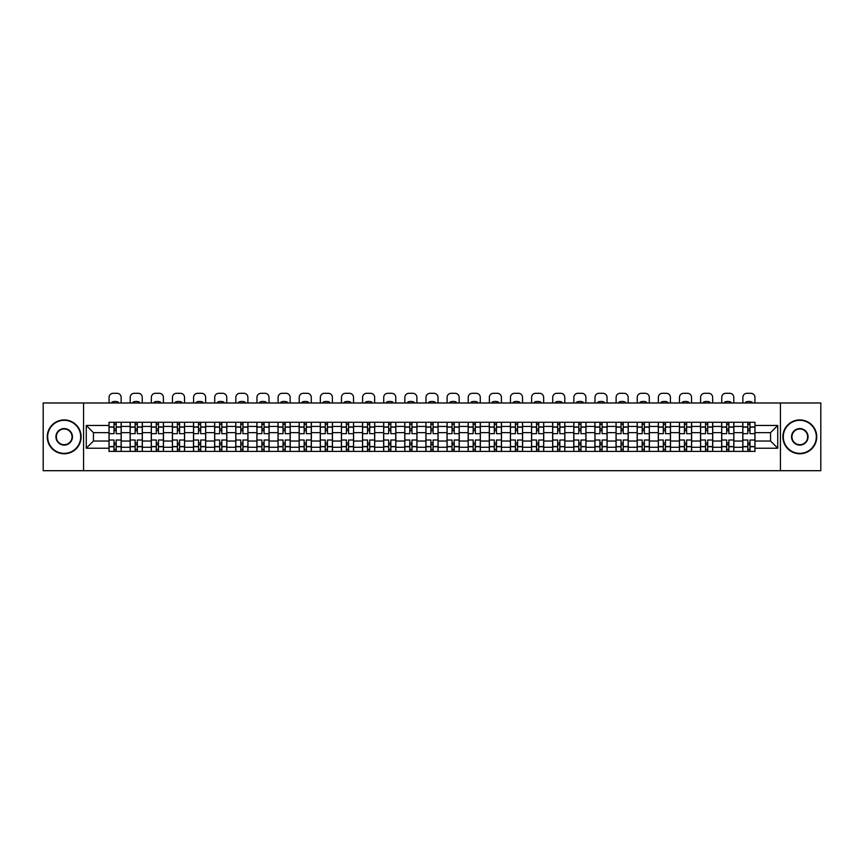 <?xml version="1.0" encoding="UTF-8"?>
<svg xmlns="http://www.w3.org/2000/svg" width="864" height="864" viewBox="0 0 864 864"><rect width="100%" height="100%" fill="white"/><g stroke="black" fill="none" stroke-linecap="round" stroke-linejoin="round"><path stroke-width="1.3" d="M780.44 470.696L820.8 470.696L820.8 402.98L43.2 402.98L43.2 470.696L780.44 470.696L780.44 402.98M130.14 451.397L130.14 426.416L121.208 426.416L121.208 451.397M121.208 426.416L121.208 422.28M130.14 426.416L130.14 422.28M142.333 422.28L142.333 451.397M151.265 451.397L151.265 422.28M163.458 422.28L163.458 451.397M172.39 451.397L172.39 422.28M184.583 422.28L184.583 451.397M193.514 451.397L193.514 422.28M205.708 422.28L205.708 451.397M214.65 451.397L214.65 422.28M226.832 422.28L226.832 451.397M235.775 451.397L235.775 422.28M247.957 422.28L247.957 451.397M256.9 451.397L256.9 422.28M269.082 422.28L269.082 451.397M278.024 451.397L278.024 422.28M290.207 422.28L290.207 451.397M299.149 451.397L299.149 422.28M311.342 422.28L311.342 451.397M320.274 451.397L320.274 422.28M332.467 422.28L332.467 451.397M341.399 451.397L341.399 422.28M353.592 422.28L353.592 451.397M362.524 451.397L362.524 422.28M374.717 422.28L374.717 451.397M383.659 451.397L383.659 422.28M395.842 422.28L395.842 451.397M404.784 451.397L404.784 422.28M416.966 422.28L416.966 451.397M425.909 451.397L425.909 422.28M438.091 422.28L438.091 451.397M447.034 451.397L447.034 422.28M459.216 422.28L459.216 451.397M468.158 451.397L468.158 422.28M480.341 422.28L480.341 451.397M489.283 451.397L489.283 422.28M501.476 422.28L501.476 451.397M510.408 451.397L510.408 422.28M522.601 422.28L522.601 451.397M531.533 451.397L531.533 422.28M543.726 422.28L543.726 451.397M552.658 451.397L552.658 422.28M564.851 422.28L564.851 451.397M573.793 451.397L573.793 422.28M585.976 422.28L585.976 451.397M594.918 451.397L594.918 422.28M607.1 422.28L607.1 451.397M616.043 451.397L616.043 422.28M628.225 422.28L628.225 451.397M637.168 451.397L637.168 422.28M649.35 422.28L649.35 451.397M658.292 451.397L658.292 422.28M670.486 422.28L670.486 451.397M679.417 451.397L679.417 422.28M691.61 422.28L691.61 451.397M700.542 451.397L700.542 422.28M712.735 422.28L712.735 451.397M721.667 451.397L721.667 422.28M733.86 422.28L733.86 451.397M742.792 451.397L742.792 422.28M742.792 441.04L733.86 441.04M721.667 441.04L712.735 441.04M700.542 441.04L691.61 441.04M679.417 441.04L670.486 441.04M658.292 441.04L649.35 441.04M637.168 441.04L628.225 441.04M616.043 441.04L607.1 441.04M594.918 441.04L585.976 441.04M573.793 441.04L564.851 441.04M552.658 441.04L543.726 441.04M531.533 441.04L522.601 441.04M510.408 441.04L501.476 441.04M489.283 441.04L480.341 441.04M468.158 441.04L459.216 441.04M447.034 441.04L438.091 441.04M425.909 441.04L416.966 441.04M404.784 441.04L395.842 441.04M383.659 441.04L374.717 441.04M362.524 441.04L353.592 441.04M341.399 441.04L332.467 441.04M320.274 441.04L311.342 441.04M299.149 441.04L290.207 441.04M278.024 441.04L269.082 441.04M256.9 441.04L247.957 441.04M235.775 441.04L226.832 441.04M214.65 441.04L205.708 441.04M193.514 441.04L184.583 441.04M172.39 441.04L163.458 441.04M151.265 441.04L142.333 441.04M130.14 441.04L121.208 441.04M742.792 432.648L733.86 432.648M721.667 432.648L712.735 432.648M700.542 432.648L691.61 432.648M679.417 432.648L670.486 432.648M658.292 432.648L649.35 432.648M637.168 432.648L628.225 432.648M616.043 432.648L607.1 432.648M594.918 432.648L585.976 432.648M573.793 432.648L564.851 432.648M552.658 432.648L543.726 432.648M531.533 432.648L522.601 432.648M510.408 432.648L501.476 432.648M489.283 432.648L480.341 432.648M468.158 432.648L459.216 432.648M447.034 432.648L438.091 432.648M425.909 432.648L416.966 432.648M404.784 432.648L395.842 432.648M383.659 432.648L374.717 432.648M362.524 432.648L353.592 432.648M341.399 432.648L332.467 432.648M320.274 432.648L311.342 432.648M299.149 432.648L290.207 432.648M278.024 432.648L269.082 432.648M256.9 432.648L247.957 432.648M235.775 432.648L226.832 432.648M214.65 432.648L205.708 432.648M193.514 432.648L184.583 432.648M172.39 432.648L163.458 432.648M151.265 432.648L142.333 432.648M130.14 432.648L121.208 432.648M93.442 441.04L109.015 441.04L109.015 432.648L93.442 432.648L93.442 441.04L86.26 448.222L86.26 425.466L109.015 425.466L109.015 432.648M754.985 432.648L754.985 441.04L770.558 441.04L770.558 432.648L754.985 432.648L754.985 422.28L109.015 422.28L109.015 425.466M754.985 425.466L777.74 425.466L777.74 448.222L754.985 448.222L754.985 441.04M109.015 441.04L109.015 451.397L754.985 451.397L754.985 448.222M109.015 448.222L86.26 448.222M83.56 470.696L83.56 402.98M116.197 449.366L114.026 449.366M114.026 424.31L116.197 424.31M137.322 449.366L135.151 449.366M135.151 424.31L137.322 424.31M158.447 449.366L156.276 449.366M156.276 424.31L158.447 424.31M179.572 449.366L177.401 449.366M177.401 424.31L179.572 424.31M200.696 449.366L198.526 449.366M198.526 424.31L200.696 424.31M221.821 449.366L219.661 449.366M219.661 424.31L221.821 424.31M242.946 449.366L240.786 449.366M240.786 424.31L242.946 424.31M264.071 449.366L261.911 449.366M261.911 424.31L264.071 424.31M285.206 449.366L283.036 449.366M283.036 424.31L285.206 424.31M306.331 449.366L304.16 449.366M304.16 424.31L306.331 424.31M327.456 449.366L325.285 449.366M325.285 424.31L327.456 424.31M348.581 449.366L346.41 449.366M346.41 424.31L348.581 424.31M369.706 449.366L367.535 449.366M367.535 424.31L369.706 424.31M390.83 449.366L388.66 449.366M388.66 424.31L390.83 424.31M411.955 449.366L409.795 449.366M409.795 424.31L411.955 424.31M433.08 449.366L430.92 449.366M430.92 424.31L433.08 424.31M454.205 449.366L452.045 449.366M452.045 424.31L454.205 424.31M475.34 449.366L473.17 449.366M473.17 424.31L475.34 424.31M496.465 449.366L494.294 449.366M494.294 424.31L496.465 424.31M517.59 449.366L515.419 449.366M515.419 424.31L517.59 424.31M538.715 449.366L536.544 449.366M536.544 424.31L538.715 424.31M559.84 449.366L557.669 449.366M557.669 424.31L559.84 424.31M580.964 449.366L578.794 449.366M578.794 424.31L580.964 424.31M602.089 449.366L599.929 449.366M599.929 424.31L602.089 424.31M623.214 449.366L621.054 449.366M621.054 424.31L623.214 424.31M644.339 449.366L642.179 449.366M642.179 424.31L644.339 424.31M665.474 449.366L663.304 449.366M663.304 424.31L665.474 424.31M686.599 449.366L684.428 449.366M684.428 424.31L686.599 424.31M707.724 449.366L705.553 449.366M705.553 424.31L707.724 424.31M728.849 449.366L726.678 449.366M726.678 424.31L728.849 424.31M749.974 449.366L747.803 449.366M747.803 424.31L749.974 424.31M86.26 425.466L93.442 432.648M770.558 441.04L777.74 448.222M770.558 432.648L777.74 425.466M121.133 451.397L121.133 433.663L116.197 433.663L116.197 422.28M114.026 422.28L114.026 433.663L109.08 433.663L109.08 422.28M121.133 433.663L121.133 422.28M109.08 451.397L109.08 440.024L114.026 440.024L114.026 451.397M116.197 451.397L116.197 440.024L121.133 440.024M114.026 430.682L116.197 430.682M109.08 440.024L109.08 433.663M116.197 443.005L114.026 443.005M116.197 449.636L114.026 449.636M114.026 444.766L116.197 444.766M116.197 428.922L114.026 428.922M114.026 424.04L116.197 424.04M121.133 402.98L121.133 397.364A4.061 4.061 0 0 0 117.072 393.304L113.141 393.304A4.061 4.061 0 0 0 109.08 397.364L109.08 402.98M111.996 402.98L111.996 402.03A8.392 8.392 0 0 1 118.228 402.03L118.228 402.98M142.258 451.397L142.258 433.663L137.322 433.663L137.322 422.28M135.151 422.28L135.151 433.663L130.205 433.663L130.205 422.28M142.258 433.663L142.258 422.28M130.205 451.397L130.205 440.024L135.151 440.024L135.151 451.397M137.322 451.397L137.322 440.024L142.258 440.024M135.151 430.682L137.322 430.682M130.205 440.024L130.205 433.663M137.322 443.005L135.151 443.005M137.322 449.636L135.151 449.636M135.151 444.766L137.322 444.766M137.322 428.922L135.151 428.922M135.151 424.04L137.322 424.04M142.258 402.98L142.258 397.364A4.061 4.061 0 0 0 138.197 393.304L134.276 393.304A4.061 4.061 0 0 0 130.205 397.364L130.205 402.98M133.121 402.98L133.121 402.03A8.392 8.392 0 0 1 139.352 402.03L139.352 402.98M163.393 451.397L163.393 433.663L158.447 433.663L158.447 422.28M156.276 422.28L156.276 433.663L151.34 433.663L151.34 422.28M163.393 433.663L163.393 422.28M151.34 451.397L151.34 440.024L156.276 440.024L156.276 451.397M158.447 451.397L158.447 440.024L163.393 440.024M156.276 430.682L158.447 430.682M151.34 440.024L151.34 433.663M158.447 443.005L156.276 443.005M158.447 449.636L156.276 449.636M156.276 444.766L158.447 444.766M158.447 428.922L156.276 428.922M156.276 424.04L158.447 424.04M163.393 402.98L163.393 397.364A4.061 4.061 0 0 0 159.322 393.304L155.401 393.304A4.061 4.061 0 0 0 151.34 397.364L151.34 402.98M154.246 402.98L154.246 402.03A8.392 8.392 0 0 1 160.477 402.03L160.477 402.98M184.518 451.397L184.518 433.663L179.572 433.663L179.572 422.28M177.401 422.28L177.401 433.663L172.465 433.663L172.465 422.28M184.518 433.663L184.518 422.28M172.465 451.397L172.465 440.024L177.401 440.024L177.401 451.397M179.572 451.397L179.572 440.024L184.518 440.024M177.401 430.682L179.572 430.682M172.465 440.024L172.465 433.663M179.572 443.005L177.401 443.005M179.572 449.636L177.401 449.636M177.401 444.766L179.572 444.766M179.572 428.922L177.401 428.922M177.401 424.04L179.572 424.04M184.518 402.98L184.518 397.364A4.061 4.061 0 0 0 180.446 393.304L176.526 393.304A4.061 4.061 0 0 0 172.465 397.364L172.465 402.98M175.37 402.98L175.37 402.03A8.392 8.392 0 0 1 181.602 402.03L181.602 402.98M205.643 451.397L205.643 433.663L200.696 433.663L200.696 422.28M198.526 422.28L198.526 433.663L193.59 433.663L193.59 422.28M205.643 433.663L205.643 422.28M193.59 451.397L193.59 440.024L198.526 440.024L198.526 451.397M200.696 451.397L200.696 440.024L205.643 440.024M198.526 430.682L200.696 430.682M193.59 440.024L193.59 433.663M200.696 443.005L198.526 443.005M200.696 449.636L198.526 449.636M198.526 444.766L200.696 444.766M200.696 428.922L198.526 428.922M198.526 424.04L200.696 424.04M205.643 402.98L205.643 397.364A4.061 4.061 0 0 0 201.582 393.304L197.651 393.304A4.061 4.061 0 0 0 193.59 397.364L193.59 402.98M196.495 402.98L196.495 402.03A8.392 8.392 0 0 1 202.727 402.03L202.727 402.98M226.768 451.397L226.768 433.663L221.821 433.663L221.821 422.28M219.661 422.28L219.661 433.663L214.715 433.663L214.715 422.28M226.768 433.663L226.768 422.28M214.715 451.397L214.715 440.024L219.661 440.024L219.661 451.397M221.821 451.397L221.821 440.024L226.768 440.024M219.661 430.682L221.821 430.682M214.715 440.024L214.715 433.663M221.821 443.005L219.661 443.005M221.821 449.636L219.661 449.636M219.661 444.766L221.821 444.766M221.821 428.922L219.661 428.922M219.661 424.04L221.821 424.04M226.768 402.98L226.768 397.364A4.061 4.061 0 0 0 222.707 393.304L218.776 393.304A4.061 4.061 0 0 0 214.715 397.364L214.715 402.98M217.62 402.98L217.62 402.03A8.392 8.392 0 0 1 223.852 402.03L223.852 402.98M64.195 453.362A16.524 16.524 0 0 0 80.708 436.838A16.524 16.524 0 0 0 64.195 420.314A16.524 16.524 0 0 0 47.671 436.838A16.524 16.524 0 0 0 64.195 453.362M64.195 419.915A16.924 16.924 0 0 1 81.119 436.838A16.924 16.924 0 0 1 64.195 453.773A16.924 16.924 0 0 1 47.261 436.838A16.924 16.924 0 0 1 64.195 419.915M64.195 445.1A8.262 8.262 0 0 1 55.933 436.838A8.262 8.262 0 0 1 64.195 428.576A8.262 8.262 0 0 1 72.446 436.838A8.262 8.262 0 0 1 64.195 445.1M64.195 428.987A7.852 7.852 0 0 0 56.333 436.838A7.852 7.852 0 0 0 64.195 444.701A7.852 7.852 0 0 0 72.047 436.838A7.852 7.852 0 0 0 64.195 428.987M799.805 453.362A16.524 16.524 0 0 0 816.329 436.838A16.524 16.524 0 0 0 799.805 420.314A16.524 16.524 0 0 0 783.292 436.838A16.524 16.524 0 0 0 799.805 453.362M799.805 419.915A16.924 16.924 0 0 1 816.739 436.838A16.924 16.924 0 0 1 799.805 453.773A16.924 16.924 0 0 1 782.881 436.838A16.924 16.924 0 0 1 799.805 419.915M799.805 445.1A8.262 8.262 0 0 1 791.554 436.838A8.262 8.262 0 0 1 799.805 428.576A8.262 8.262 0 0 1 808.067 436.838A8.262 8.262 0 0 1 799.805 445.1M799.805 428.987A7.852 7.852 0 0 0 791.953 436.838A7.852 7.852 0 0 0 799.805 444.701A7.852 7.852 0 0 0 807.667 436.838A7.852 7.852 0 0 0 799.805 428.987M247.892 451.397L247.892 433.663L242.946 433.663L242.946 422.28M240.786 422.28L240.786 433.663L235.84 433.663L235.84 422.28M247.892 433.663L247.892 422.28M235.84 451.397L235.84 440.024L240.786 440.024L240.786 451.397M242.946 451.397L242.946 440.024L247.892 440.024M240.786 430.682L242.946 430.682M235.84 440.024L235.84 433.663M242.946 443.005L240.786 443.005M242.946 449.636L240.786 449.636M240.786 444.766L242.946 444.766M242.946 428.922L240.786 428.922M240.786 424.04L242.946 424.04M247.892 402.98L247.892 397.364A4.061 4.061 0 0 0 243.832 393.304L239.9 393.304A4.061 4.061 0 0 0 235.84 397.364L235.84 402.98M238.756 402.98L238.756 402.03A8.392 8.392 0 0 1 244.976 402.03L244.976 402.98M269.017 451.397L269.017 433.663L264.071 433.663L264.071 422.28M261.911 422.28L261.911 433.663L256.964 433.663L256.964 422.28M269.017 433.663L269.017 422.28M256.964 451.397L256.964 440.024L261.911 440.024L261.911 451.397M264.071 451.397L264.071 440.024L269.017 440.024M261.911 430.682L264.071 430.682M256.964 440.024L256.964 433.663M264.071 443.005L261.911 443.005M264.071 449.636L261.911 449.636M261.911 444.766L264.071 444.766M264.071 428.922L261.911 428.922M261.911 424.04L264.071 424.04M269.017 402.98L269.017 397.364A4.061 4.061 0 0 0 264.956 393.304L261.025 393.304A4.061 4.061 0 0 0 256.964 397.364L256.964 402.98M259.88 402.98L259.88 402.03A8.392 8.392 0 0 1 266.101 402.03L266.101 402.98M290.142 451.397L290.142 433.663L285.206 433.663L285.206 422.28M283.036 422.28L283.036 433.663L278.089 433.663L278.089 422.28M290.142 433.663L290.142 422.28M278.089 451.397L278.089 440.024L283.036 440.024L283.036 451.397M285.206 451.397L285.206 440.024L290.142 440.024M283.036 430.682L285.206 430.682M278.089 440.024L278.089 433.663M285.206 443.005L283.036 443.005M285.206 449.636L283.036 449.636M283.036 444.766L285.206 444.766M285.206 428.922L283.036 428.922M283.036 424.04L285.206 424.04M290.142 402.98L290.142 397.364A4.061 4.061 0 0 0 286.081 393.304L282.15 393.304A4.061 4.061 0 0 0 278.089 397.364L278.089 402.98M281.005 402.98L281.005 402.03A8.392 8.392 0 0 1 287.237 402.03L287.237 402.98M311.267 451.397L311.267 433.663L306.331 433.663L306.331 422.28M304.16 422.28L304.16 433.663L299.214 433.663L299.214 422.28M311.267 433.663L311.267 422.28M299.214 451.397L299.214 440.024L304.16 440.024L304.16 451.397M306.331 451.397L306.331 440.024L311.267 440.024M304.16 430.682L306.331 430.682M299.214 440.024L299.214 433.663M306.331 443.005L304.16 443.005M306.331 449.636L304.16 449.636M304.16 444.766L306.331 444.766M306.331 428.922L304.16 428.922M304.16 424.04L306.331 424.04M311.267 402.98L311.267 397.364A4.061 4.061 0 0 0 307.206 393.304L303.286 393.304A4.061 4.061 0 0 0 299.214 397.364L299.214 402.98M302.13 402.98L302.13 402.03A8.392 8.392 0 0 1 308.362 402.03L308.362 402.98M332.392 451.397L332.392 433.663L327.456 433.663L327.456 422.28M325.285 422.28L325.285 433.663L320.339 433.663L320.339 422.28M332.392 433.663L332.392 422.28M320.339 451.397L320.339 440.024L325.285 440.024L325.285 451.397M327.456 451.397L327.456 440.024L332.392 440.024M325.285 430.682L327.456 430.682M320.339 440.024L320.339 433.663M327.456 443.005L325.285 443.005M327.456 449.636L325.285 449.636M325.285 444.766L327.456 444.766M327.456 428.922L325.285 428.922M325.285 424.04L327.456 424.04M332.392 402.98L332.392 397.364A4.061 4.061 0 0 0 328.331 393.304L324.41 393.304A4.061 4.061 0 0 0 320.339 397.364L320.339 402.98M323.255 402.98L323.255 402.03A8.392 8.392 0 0 1 329.486 402.03L329.486 402.98M353.527 451.397L353.527 433.663L348.581 433.663L348.581 422.28M346.41 422.28L346.41 433.663L341.474 433.663L341.474 422.28M353.527 433.663L353.527 422.28M341.474 451.397L341.474 440.024L346.41 440.024L346.41 451.397M348.581 451.397L348.581 440.024L353.527 440.024M346.41 430.682L348.581 430.682M341.474 440.024L341.474 433.663M348.581 443.005L346.41 443.005M348.581 449.636L346.41 449.636M346.41 444.766L348.581 444.766M348.581 428.922L346.41 428.922M346.41 424.04L348.581 424.04M353.527 402.98L353.527 397.364A4.061 4.061 0 0 0 349.456 393.304L345.535 393.304A4.061 4.061 0 0 0 341.474 397.364L341.474 402.98M344.38 402.98L344.38 402.03A8.392 8.392 0 0 1 350.611 402.03L350.611 402.98M374.652 451.397L374.652 433.663L369.706 433.663L369.706 422.28M367.535 422.28L367.535 433.663L362.599 433.663L362.599 422.28M374.652 433.663L374.652 422.28M362.599 451.397L362.599 440.024L367.535 440.024L367.535 451.397M369.706 451.397L369.706 440.024L374.652 440.024M367.535 430.682L369.706 430.682M362.599 440.024L362.599 433.663M369.706 443.005L367.535 443.005M369.706 449.636L367.535 449.636M367.535 444.766L369.706 444.766M369.706 428.922L367.535 428.922M367.535 424.04L369.706 424.04M374.652 402.98L374.652 397.364A4.061 4.061 0 0 0 370.58 393.304L366.66 393.304A4.061 4.061 0 0 0 362.599 397.364L362.599 402.98M365.504 402.98L365.504 402.03A8.392 8.392 0 0 1 371.736 402.03L371.736 402.98M395.777 451.397L395.777 433.663L390.83 433.663L390.83 422.28M388.66 422.28L388.66 433.663L383.724 433.663L383.724 422.28M395.777 433.663L395.777 422.28M383.724 451.397L383.724 440.024L388.66 440.024L388.66 451.397M390.83 451.397L390.83 440.024L395.777 440.024M388.66 430.682L390.83 430.682M383.724 440.024L383.724 433.663M390.83 443.005L388.66 443.005M390.83 449.636L388.66 449.636M388.66 444.766L390.83 444.766M390.83 428.922L388.66 428.922M388.66 424.04L390.83 424.04M395.777 402.98L395.777 397.364A4.061 4.061 0 0 0 391.716 393.304L387.785 393.304A4.061 4.061 0 0 0 383.724 397.364L383.724 402.98M386.629 402.98L386.629 402.03A8.392 8.392 0 0 1 392.861 402.03L392.861 402.98M416.902 451.397L416.902 433.663L411.955 433.663L411.955 422.28M409.795 422.28L409.795 433.663L404.849 433.663L404.849 422.28M416.902 433.663L416.902 422.28M404.849 451.397L404.849 440.024L409.795 440.024L409.795 451.397M411.955 451.397L411.955 440.024L416.902 440.024M409.795 430.682L411.955 430.682M404.849 440.024L404.849 433.663M411.955 443.005L409.795 443.005M411.955 449.636L409.795 449.636M409.795 444.766L411.955 444.766M411.955 428.922L409.795 428.922M409.795 424.04L411.955 424.04M416.902 402.98L416.902 397.364A4.061 4.061 0 0 0 412.841 393.304L408.91 393.304A4.061 4.061 0 0 0 404.849 397.364L404.849 402.98M407.754 402.98L407.754 402.03A8.392 8.392 0 0 1 413.986 402.03L413.986 402.98M438.026 451.397L438.026 433.663L433.08 433.663L433.08 422.28M430.92 422.28L430.92 433.663L425.974 433.663L425.974 422.28M438.026 433.663L438.026 422.28M425.974 451.397L425.974 440.024L430.92 440.024L430.92 451.397M433.08 451.397L433.08 440.024L438.026 440.024M430.92 430.682L433.08 430.682M425.974 440.024L425.974 433.663M433.08 443.005L430.92 443.005M433.08 449.636L430.92 449.636M430.92 444.766L433.08 444.766M433.08 428.922L430.92 428.922M430.92 424.04L433.08 424.04M438.026 402.98L438.026 397.364A4.061 4.061 0 0 0 433.966 393.304L430.034 393.304A4.061 4.061 0 0 0 425.974 397.364L425.974 402.98M428.89 402.98L428.89 402.03A8.392 8.392 0 0 1 435.11 402.03L435.11 402.98M459.151 451.397L459.151 433.663L454.205 433.663L454.205 422.28M452.045 422.28L452.045 433.663L447.098 433.663L447.098 422.28M459.151 433.663L459.151 422.28M447.098 451.397L447.098 440.024L452.045 440.024L452.045 451.397M454.205 451.397L454.205 440.024L459.151 440.024M452.045 430.682L454.205 430.682M447.098 440.024L447.098 433.663M454.205 443.005L452.045 443.005M454.205 449.636L452.045 449.636M452.045 444.766L454.205 444.766M454.205 428.922L452.045 428.922M452.045 424.04L454.205 424.04M459.151 402.98L459.151 397.364A4.061 4.061 0 0 0 455.09 393.304L451.159 393.304A4.061 4.061 0 0 0 447.098 397.364L447.098 402.98M450.014 402.98L450.014 402.03A8.392 8.392 0 0 1 456.246 402.03L456.246 402.98M480.276 451.397L480.276 433.663L475.34 433.663L475.34 422.28M473.17 422.28L473.17 433.663L468.223 433.663L468.223 422.28M480.276 433.663L480.276 422.28M468.223 451.397L468.223 440.024L473.17 440.024L473.17 451.397M475.34 451.397L475.34 440.024L480.276 440.024M473.17 430.682L475.34 430.682M468.223 440.024L468.223 433.663M475.34 443.005L473.17 443.005M475.34 449.636L473.17 449.636M473.17 444.766L475.34 444.766M475.34 428.922L473.17 428.922M473.17 424.04L475.34 424.04M480.276 402.98L480.276 397.364A4.061 4.061 0 0 0 476.215 393.304L472.284 393.304A4.061 4.061 0 0 0 468.223 397.364L468.223 402.98M471.139 402.98L471.139 402.03A8.392 8.392 0 0 1 477.371 402.03L477.371 402.98M501.401 451.397L501.401 433.663L496.465 433.663L496.465 422.28M494.294 422.28L494.294 433.663L489.348 433.663L489.348 422.28M501.401 433.663L501.401 422.28M489.348 451.397L489.348 440.024L494.294 440.024L494.294 451.397M496.465 451.397L496.465 440.024L501.401 440.024M494.294 430.682L496.465 430.682M489.348 440.024L489.348 433.663M496.465 443.005L494.294 443.005M496.465 449.636L494.294 449.636M494.294 444.766L496.465 444.766M496.465 428.922L494.294 428.922M494.294 424.04L496.465 424.04M501.401 402.98L501.401 397.364A4.061 4.061 0 0 0 497.34 393.304L493.42 393.304A4.061 4.061 0 0 0 489.348 397.364L489.348 402.98M492.264 402.98L492.264 402.03A8.392 8.392 0 0 1 498.496 402.03L498.496 402.98M522.526 451.397L522.526 433.663L517.59 433.663L517.59 422.28M515.419 422.28L515.419 433.663L510.473 433.663L510.473 422.28M522.526 433.663L522.526 422.28M510.473 451.397L510.473 440.024L515.419 440.024L515.419 451.397M517.59 451.397L517.59 440.024L522.526 440.024M515.419 430.682L517.59 430.682M510.473 440.024L510.473 433.663M517.59 443.005L515.419 443.005M517.59 449.636L515.419 449.636M515.419 444.766L517.59 444.766M517.59 428.922L515.419 428.922M515.419 424.04L517.59 424.04M522.526 402.98L522.526 397.364A4.061 4.061 0 0 0 518.465 393.304L514.544 393.304A4.061 4.061 0 0 0 510.473 397.364L510.473 402.98M513.389 402.98L513.389 402.03A8.392 8.392 0 0 1 519.62 402.03L519.62 402.98M543.661 451.397L543.661 433.663L538.715 433.663L538.715 422.28M536.544 422.28L536.544 433.663L531.608 433.663L531.608 422.28M543.661 433.663L543.661 422.28M531.608 451.397L531.608 440.024L536.544 440.024L536.544 451.397M538.715 451.397L538.715 440.024L543.661 440.024M536.544 430.682L538.715 430.682M531.608 440.024L531.608 433.663M538.715 443.005L536.544 443.005M538.715 449.636L536.544 449.636M536.544 444.766L538.715 444.766M538.715 428.922L536.544 428.922M536.544 424.04L538.715 424.04M543.661 402.98L543.661 397.364A4.061 4.061 0 0 0 539.59 393.304L535.669 393.304A4.061 4.061 0 0 0 531.608 397.364L531.608 402.98M534.514 402.98L534.514 402.03A8.392 8.392 0 0 1 540.745 402.03L540.745 402.98M564.786 451.397L564.786 433.663L559.84 433.663L559.84 422.28M557.669 422.28L557.669 433.663L552.733 433.663L552.733 422.28M564.786 433.663L564.786 422.28M552.733 451.397L552.733 440.024L557.669 440.024L557.669 451.397M559.84 451.397L559.84 440.024L564.786 440.024M557.669 430.682L559.84 430.682M552.733 440.024L552.733 433.663M559.84 443.005L557.669 443.005M559.84 449.636L557.669 449.636M557.669 444.766L559.84 444.766M559.84 428.922L557.669 428.922M557.669 424.04L559.84 424.04M564.786 402.98L564.786 397.364A4.061 4.061 0 0 0 560.714 393.304L556.794 393.304A4.061 4.061 0 0 0 552.733 397.364L552.733 402.98M555.638 402.98L555.638 402.03A8.392 8.392 0 0 1 561.87 402.03L561.87 402.98M585.911 451.397L585.911 433.663L580.964 433.663L580.964 422.28M578.794 422.28L578.794 433.663L573.858 433.663L573.858 422.28M585.911 433.663L585.911 422.28M573.858 451.397L573.858 440.024L578.794 440.024L578.794 451.397M580.964 451.397L580.964 440.024L585.911 440.024M578.794 430.682L580.964 430.682M573.858 440.024L573.858 433.663M580.964 443.005L578.794 443.005M580.964 449.636L578.794 449.636M578.794 444.766L580.964 444.766M580.964 428.922L578.794 428.922M578.794 424.04L580.964 424.04M585.911 402.98L585.911 397.364A4.061 4.061 0 0 0 581.85 393.304L577.919 393.304A4.061 4.061 0 0 0 573.858 397.364L573.858 402.98M576.763 402.98L576.763 402.03A8.392 8.392 0 0 1 582.995 402.03L582.995 402.98M607.036 451.397L607.036 433.663L602.089 433.663L602.089 422.28M599.929 422.28L599.929 433.663L594.983 433.663L594.983 422.28M607.036 433.663L607.036 422.28M594.983 451.397L594.983 440.024L599.929 440.024L599.929 451.397M602.089 451.397L602.089 440.024L607.036 440.024M599.929 430.682L602.089 430.682M594.983 440.024L594.983 433.663M602.089 443.005L599.929 443.005M602.089 449.636L599.929 449.636M599.929 444.766L602.089 444.766M602.089 428.922L599.929 428.922M599.929 424.04L602.089 424.04M607.036 402.98L607.036 397.364A4.061 4.061 0 0 0 602.975 393.304L599.044 393.304A4.061 4.061 0 0 0 594.983 397.364L594.983 402.98M597.899 402.98L597.899 402.03A8.392 8.392 0 0 1 604.12 402.03L604.12 402.98M628.16 451.397L628.16 433.663L623.214 433.663L623.214 422.28M621.054 422.28L621.054 433.663L616.108 433.663L616.108 422.28M628.16 433.663L628.16 422.28M616.108 451.397L616.108 440.024L621.054 440.024L621.054 451.397M623.214 451.397L623.214 440.024L628.16 440.024M621.054 430.682L623.214 430.682M616.108 440.024L616.108 433.663M623.214 443.005L621.054 443.005M623.214 449.636L621.054 449.636M621.054 444.766L623.214 444.766M623.214 428.922L621.054 428.922M621.054 424.04L623.214 424.04M628.16 402.98L628.16 397.364A4.061 4.061 0 0 0 624.1 393.304L620.168 393.304A4.061 4.061 0 0 0 616.108 397.364L616.108 402.98M619.024 402.98L619.024 402.03A8.392 8.392 0 0 1 625.244 402.03L625.244 402.98M649.285 451.397L649.285 433.663L644.339 433.663L644.339 422.28M642.179 422.28L642.179 433.663L637.232 433.663L637.232 422.28M649.285 433.663L649.285 422.28M637.232 451.397L637.232 440.024L642.179 440.024L642.179 451.397M644.339 451.397L644.339 440.024L649.285 440.024M642.179 430.682L644.339 430.682M637.232 440.024L637.232 433.663M644.339 443.005L642.179 443.005M644.339 449.636L642.179 449.636M642.179 444.766L644.339 444.766M644.339 428.922L642.179 428.922M642.179 424.04L644.339 424.04M649.285 402.98L649.285 397.364A4.061 4.061 0 0 0 645.224 393.304L641.293 393.304A4.061 4.061 0 0 0 637.232 397.364L637.232 402.98M640.148 402.98L640.148 402.03A8.392 8.392 0 0 1 646.38 402.03L646.38 402.98M670.41 451.397L670.41 433.663L665.474 433.663L665.474 422.28M663.304 422.28L663.304 433.663L658.357 433.663L658.357 422.28M670.41 433.663L670.41 422.28M658.357 451.397L658.357 440.024L663.304 440.024L663.304 451.397M665.474 451.397L665.474 440.024L670.41 440.024M663.304 430.682L665.474 430.682M658.357 440.024L658.357 433.663M665.474 443.005L663.304 443.005M665.474 449.636L663.304 449.636M663.304 444.766L665.474 444.766M665.474 428.922L663.304 428.922M663.304 424.04L665.474 424.04M670.41 402.98L670.41 397.364A4.061 4.061 0 0 0 666.349 393.304L662.418 393.304A4.061 4.061 0 0 0 658.357 397.364L658.357 402.98M661.273 402.98L661.273 402.03A8.392 8.392 0 0 1 667.505 402.03L667.505 402.98M691.535 451.397L691.535 433.663L686.599 433.663L686.599 422.28M684.428 422.28L684.428 433.663L679.482 433.663L679.482 422.28M691.535 433.663L691.535 422.28M679.482 451.397L679.482 440.024L684.428 440.024L684.428 451.397M686.599 451.397L686.599 440.024L691.535 440.024M684.428 430.682L686.599 430.682M679.482 440.024L679.482 433.663M686.599 443.005L684.428 443.005M686.599 449.636L684.428 449.636M684.428 444.766L686.599 444.766M686.599 428.922L684.428 428.922M684.428 424.04L686.599 424.04M691.535 402.98L691.535 397.364A4.061 4.061 0 0 0 687.474 393.304L683.554 393.304A4.061 4.061 0 0 0 679.482 397.364L679.482 402.98M682.398 402.98L682.398 402.03A8.392 8.392 0 0 1 688.63 402.03L688.63 402.98M712.66 451.397L712.66 433.663L707.724 433.663L707.724 422.28M705.553 422.28L705.553 433.663L700.607 433.663L700.607 422.28M712.66 433.663L712.66 422.28M700.607 451.397L700.607 440.024L705.553 440.024L705.553 451.397M707.724 451.397L707.724 440.024L712.66 440.024M705.553 430.682L707.724 430.682M700.607 440.024L700.607 433.663M707.724 443.005L705.553 443.005M707.724 449.636L705.553 449.636M705.553 444.766L707.724 444.766M707.724 428.922L705.553 428.922M705.553 424.04L707.724 424.04M712.66 402.98L712.66 397.364A4.061 4.061 0 0 0 708.599 393.304L704.678 393.304A4.061 4.061 0 0 0 700.607 397.364L700.607 402.98M703.523 402.98L703.523 402.03A8.392 8.392 0 0 1 709.754 402.03L709.754 402.98M733.795 451.397L733.795 433.663L728.849 433.663L728.849 422.28M726.678 422.28L726.678 433.663L721.742 433.663L721.742 422.28M733.795 433.663L733.795 422.28M721.742 451.397L721.742 440.024L726.678 440.024L726.678 451.397M728.849 451.397L728.849 440.024L733.795 440.024M726.678 430.682L728.849 430.682M721.742 440.024L721.742 433.663M728.849 443.005L726.678 443.005M728.849 449.636L726.678 449.636M726.678 444.766L728.849 444.766M728.849 428.922L726.678 428.922M726.678 424.04L728.849 424.04M733.795 402.98L733.795 397.364A4.061 4.061 0 0 0 729.724 393.304L725.803 393.304A4.061 4.061 0 0 0 721.742 397.364L721.742 402.98M724.648 402.98L724.648 402.03A8.392 8.392 0 0 1 730.879 402.03L730.879 402.98M754.92 451.397L754.92 433.663L749.974 433.663L749.974 422.28M747.803 422.28L747.803 433.663L742.867 433.663L742.867 422.28M754.92 433.663L754.92 422.28M742.867 451.397L742.867 440.024L747.803 440.024L747.803 451.397M749.974 451.397L749.974 440.024L754.92 440.024M747.803 430.682L749.974 430.682M742.867 440.024L742.867 433.663M749.974 443.005L747.803 443.005M749.974 449.636L747.803 449.636M747.803 444.766L749.974 444.766M749.974 428.922L747.803 428.922M747.803 424.04L749.974 424.04M754.92 402.98L754.92 397.364A4.061 4.061 0 0 0 750.859 393.304L746.928 393.304A4.061 4.061 0 0 0 742.867 397.364L742.867 402.98M745.772 402.98L745.772 402.03A8.392 8.392 0 0 1 752.004 402.03L752.004 402.98M721.667 426.416L712.735 426.416M700.542 426.416L691.61 426.416M679.417 426.416L670.486 426.416M658.292 426.416L649.35 426.416M637.168 426.416L628.225 426.416M616.043 426.416L607.1 426.416M594.918 426.416L585.976 426.416M573.793 426.416L564.851 426.416M552.658 426.416L543.726 426.416M531.533 426.416L522.601 426.416M510.408 426.416L501.476 426.416M489.283 426.416L480.341 426.416M468.158 426.416L459.216 426.416M447.034 426.416L438.091 426.416M425.909 426.416L416.966 426.416M404.784 426.416L395.842 426.416M383.659 426.416L374.717 426.416M362.524 426.416L353.592 426.416M341.399 426.416L332.467 426.416M320.274 426.416L311.342 426.416M299.149 426.416L290.207 426.416M278.024 426.416L269.082 426.416M256.9 426.416L247.957 426.416M235.775 426.416L226.832 426.416M214.65 426.416L205.708 426.416M193.514 426.416L184.583 426.416M172.39 426.416L163.458 426.416M151.265 426.416L142.333 426.416M742.792 426.416L733.86 426.416M721.667 447.271L712.735 447.271M700.542 447.271L691.61 447.271M679.417 447.271L670.486 447.271M658.292 447.271L649.35 447.271M637.168 447.271L628.225 447.271M616.043 447.271L607.1 447.271M594.918 447.271L585.976 447.271M573.793 447.271L564.851 447.271M552.658 447.271L543.726 447.271M531.533 447.271L522.601 447.271M510.408 447.271L501.476 447.271M489.283 447.271L480.341 447.271M468.158 447.271L459.216 447.271M447.034 447.271L438.091 447.271M425.909 447.271L416.966 447.271M404.784 447.271L395.842 447.271M383.659 447.271L374.717 447.271M362.524 447.271L353.592 447.271M341.399 447.271L332.467 447.271M320.274 447.271L311.342 447.271M299.149 447.271L290.207 447.271M278.024 447.271L269.082 447.271M256.9 447.271L247.957 447.271M235.775 447.271L226.832 447.271M214.65 447.271L205.708 447.271M193.514 447.271L184.583 447.271M172.39 447.271L163.458 447.271M151.265 447.271L142.333 447.271M130.14 447.271L121.208 447.271M742.792 447.271L733.86 447.271M121.133 426.956L116.197 426.956M114.026 426.956L109.08 426.956M114.026 427.14L109.08 427.14M114.026 446.548L109.08 446.548M114.026 446.731L109.08 446.731M121.133 446.731L116.197 446.731M121.133 427.14L116.197 427.14M121.133 446.548L116.197 446.548M142.258 426.956L137.322 426.956M135.151 426.956L130.205 426.956M135.151 427.14L130.205 427.14M135.151 446.548L130.205 446.548M135.151 446.731L130.205 446.731M142.258 446.731L137.322 446.731M142.258 427.14L137.322 427.14M142.258 446.548L137.322 446.548M163.393 426.956L158.447 426.956M156.276 426.956L151.34 426.956M156.276 427.14L151.34 427.14M156.276 446.548L151.34 446.548M156.276 446.731L151.34 446.731M163.393 446.731L158.447 446.731M163.393 427.14L158.447 427.14M163.393 446.548L158.447 446.548M184.518 426.956L179.572 426.956M177.401 426.956L172.465 426.956M177.401 427.14L172.465 427.14M177.401 446.548L172.465 446.548M177.401 446.731L172.465 446.731M184.518 446.731L179.572 446.731M184.518 427.14L179.572 427.14M184.518 446.548L179.572 446.548M205.643 426.956L200.696 426.956M198.526 426.956L193.59 426.956M198.526 427.14L193.59 427.14M198.526 446.548L193.59 446.548M198.526 446.731L193.59 446.731M205.643 446.731L200.696 446.731M205.643 427.14L200.696 427.14M205.643 446.548L200.696 446.548M226.768 426.956L221.821 426.956M219.661 426.956L214.715 426.956M219.661 427.14L214.715 427.14M219.661 446.548L214.715 446.548M219.661 446.731L214.715 446.731M226.768 446.731L221.821 446.731M226.768 427.14L221.821 427.14M226.768 446.548L221.821 446.548M247.892 426.956L242.946 426.956M240.786 426.956L235.84 426.956M240.786 427.14L235.84 427.14M240.786 446.548L235.84 446.548M240.786 446.731L235.84 446.731M247.892 446.731L242.946 446.731M247.892 427.14L242.946 427.14M247.892 446.548L242.946 446.548M269.017 426.956L264.071 426.956M261.911 426.956L256.964 426.956M261.911 427.14L256.964 427.14M261.911 446.548L256.964 446.548M261.911 446.731L256.964 446.731M269.017 446.731L264.071 446.731M269.017 427.14L264.071 427.14M269.017 446.548L264.071 446.548M290.142 426.956L285.206 426.956M283.036 426.956L278.089 426.956M283.036 427.14L278.089 427.14M283.036 446.548L278.089 446.548M283.036 446.731L278.089 446.731M290.142 446.731L285.206 446.731M290.142 427.14L285.206 427.14M290.142 446.548L285.206 446.548M311.267 426.956L306.331 426.956M304.16 426.956L299.214 426.956M304.16 427.14L299.214 427.14M304.16 446.548L299.214 446.548M304.16 446.731L299.214 446.731M311.267 446.731L306.331 446.731M311.267 427.14L306.331 427.14M311.267 446.548L306.331 446.548M332.392 426.956L327.456 426.956M325.285 426.956L320.339 426.956M325.285 427.14L320.339 427.14M325.285 446.548L320.339 446.548M325.285 446.731L320.339 446.731M332.392 446.731L327.456 446.731M332.392 427.14L327.456 427.14M332.392 446.548L327.456 446.548M353.527 426.956L348.581 426.956M346.41 426.956L341.474 426.956M346.41 427.14L341.474 427.14M346.41 446.548L341.474 446.548M346.41 446.731L341.474 446.731M353.527 446.731L348.581 446.731M353.527 427.14L348.581 427.14M353.527 446.548L348.581 446.548M374.652 426.956L369.706 426.956M367.535 426.956L362.599 426.956M367.535 427.14L362.599 427.14M367.535 446.548L362.599 446.548M367.535 446.731L362.599 446.731M374.652 446.731L369.706 446.731M374.652 427.14L369.706 427.14M374.652 446.548L369.706 446.548M395.777 426.956L390.83 426.956M388.66 426.956L383.724 426.956M388.66 427.14L383.724 427.14M388.66 446.548L383.724 446.548M388.66 446.731L383.724 446.731M395.777 446.731L390.83 446.731M395.777 427.14L390.83 427.14M395.777 446.548L390.83 446.548M416.902 426.956L411.955 426.956M409.795 426.956L404.849 426.956M409.795 427.14L404.849 427.14M409.795 446.548L404.849 446.548M409.795 446.731L404.849 446.731M416.902 446.731L411.955 446.731M416.902 427.14L411.955 427.14M416.902 446.548L411.955 446.548M438.026 426.956L433.08 426.956M430.92 426.956L425.974 426.956M430.92 427.14L425.974 427.14M430.92 446.548L425.974 446.548M430.92 446.731L425.974 446.731M438.026 446.731L433.08 446.731M438.026 427.14L433.08 427.14M438.026 446.548L433.08 446.548M459.151 426.956L454.205 426.956M452.045 426.956L447.098 426.956M452.045 427.14L447.098 427.14M452.045 446.548L447.098 446.548M452.045 446.731L447.098 446.731M459.151 446.731L454.205 446.731M459.151 427.14L454.205 427.14M459.151 446.548L454.205 446.548M480.276 426.956L475.34 426.956M473.17 426.956L468.223 426.956M473.17 427.14L468.223 427.14M473.17 446.548L468.223 446.548M473.17 446.731L468.223 446.731M480.276 446.731L475.34 446.731M480.276 427.14L475.34 427.14M480.276 446.548L475.34 446.548M501.401 426.956L496.465 426.956M494.294 426.956L489.348 426.956M494.294 427.14L489.348 427.14M494.294 446.548L489.348 446.548M494.294 446.731L489.348 446.731M501.401 446.731L496.465 446.731M501.401 427.14L496.465 427.14M501.401 446.548L496.465 446.548M522.526 426.956L517.59 426.956M515.419 426.956L510.473 426.956M515.419 427.14L510.473 427.14M515.419 446.548L510.473 446.548M515.419 446.731L510.473 446.731M522.526 446.731L517.59 446.731M522.526 427.14L517.59 427.14M522.526 446.548L517.59 446.548M543.661 426.956L538.715 426.956M536.544 426.956L531.608 426.956M536.544 427.14L531.608 427.14M536.544 446.548L531.608 446.548M536.544 446.731L531.608 446.731M543.661 446.731L538.715 446.731M543.661 427.14L538.715 427.14M543.661 446.548L538.715 446.548M564.786 426.956L559.84 426.956M557.669 426.956L552.733 426.956M557.669 427.14L552.733 427.14M557.669 446.548L552.733 446.548M557.669 446.731L552.733 446.731M564.786 446.731L559.84 446.731M564.786 427.14L559.84 427.14M564.786 446.548L559.84 446.548M585.911 426.956L580.964 426.956M578.794 426.956L573.858 426.956M578.794 427.14L573.858 427.14M578.794 446.548L573.858 446.548M578.794 446.731L573.858 446.731M585.911 446.731L580.964 446.731M585.911 427.14L580.964 427.14M585.911 446.548L580.964 446.548M607.036 426.956L602.089 426.956M599.929 426.956L594.983 426.956M599.929 427.14L594.983 427.14M599.929 446.548L594.983 446.548M599.929 446.731L594.983 446.731M607.036 446.731L602.089 446.731M607.036 427.14L602.089 427.14M607.036 446.548L602.089 446.548M628.16 426.956L623.214 426.956M621.054 426.956L616.108 426.956M621.054 427.14L616.108 427.14M621.054 446.548L616.108 446.548M621.054 446.731L616.108 446.731M628.16 446.731L623.214 446.731M628.16 427.14L623.214 427.14M628.16 446.548L623.214 446.548M649.285 426.956L644.339 426.956M642.179 426.956L637.232 426.956M642.179 427.14L637.232 427.14M642.179 446.548L637.232 446.548M642.179 446.731L637.232 446.731M649.285 446.731L644.339 446.731M649.285 427.14L644.339 427.14M649.285 446.548L644.339 446.548M670.41 426.956L665.474 426.956M663.304 426.956L658.357 426.956M663.304 427.14L658.357 427.14M663.304 446.548L658.357 446.548M663.304 446.731L658.357 446.731M670.41 446.731L665.474 446.731M670.41 427.14L665.474 427.14M670.41 446.548L665.474 446.548M691.535 426.956L686.599 426.956M684.428 426.956L679.482 426.956M684.428 427.14L679.482 427.14M684.428 446.548L679.482 446.548M684.428 446.731L679.482 446.731M691.535 446.731L686.599 446.731M691.535 427.14L686.599 427.14M691.535 446.548L686.599 446.548M712.66 426.956L707.724 426.956M705.553 426.956L700.607 426.956M705.553 427.14L700.607 427.14M705.553 446.548L700.607 446.548M705.553 446.731L700.607 446.731M712.66 446.731L707.724 446.731M712.66 427.14L707.724 427.14M712.66 446.548L707.724 446.548M733.795 426.956L728.849 426.956M726.678 426.956L721.742 426.956M726.678 427.14L721.742 427.14M726.678 446.548L721.742 446.548M726.678 446.731L721.742 446.731M733.795 446.731L728.849 446.731M733.795 427.14L728.849 427.14M733.795 446.548L728.849 446.548M754.92 426.956L749.974 426.956M747.803 426.956L742.867 426.956M747.803 427.14L742.867 427.14M747.803 446.548L742.867 446.548M747.803 446.731L742.867 446.731M754.92 446.731L749.974 446.731M754.92 427.14L749.974 427.14M754.92 446.548L749.974 446.548"/></g></svg>
